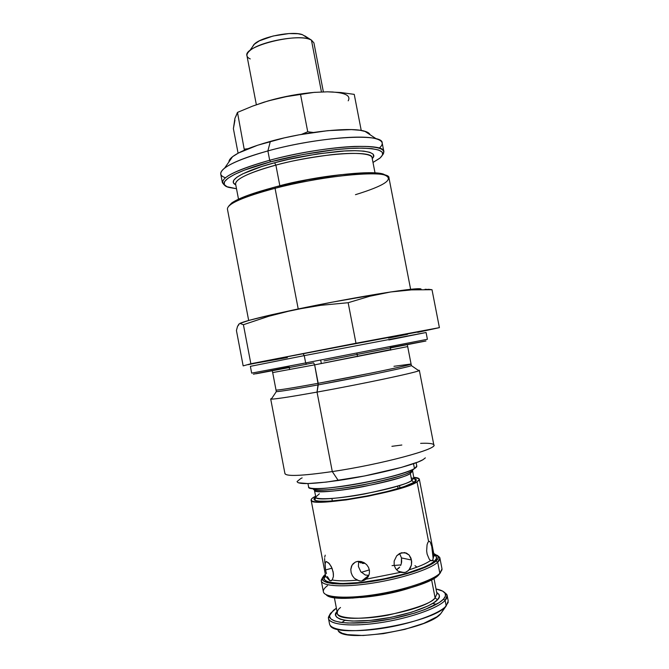 <?xml version="1.0" encoding="UTF-8"?>
<svg xmlns="http://www.w3.org/2000/svg" width="669" height="669" viewBox="0 0 669 669"><rect width="100%" height="100%" fill="white"/><g stroke="black" fill="none" stroke-linecap="round" stroke-linejoin="round"><path stroke-width="1" d="M320.668 360.047L320.936 361.436L320.668 360.047M320.944 361.503L321.346 363.576L320.944 361.503M307.957 483.562L308.61 486.948C305.842 494.383 400.38 478.109 414.462 468.576L413.509 463.676L414.462 468.576C407.145 472.916 379.766 480.191 353.232 484.649C326.656 489.148 307.372 489.8 308.635 486.555M410.967 471.545L414.462 468.576L410.967 471.545L413.099 469.73L410.967 471.545L410.331 473.476L410.967 471.545C397.846 480.451 311.144 495.378 313.125 488.521C311.821 491.096 332.961 490.678 363.351 484.849C392.26 478.628 408.132 474.187 410.967 471.545M297.069 481.479C297.571 484.565 311.302 484.231 338.263 480.501L332.292 471.578C300.916 476.052 285.145 476.621 284.977 473.284M369.355 569.913L361.319 572.338L369.355 569.913M397.629 486.062L398.105 488.521M363.877 563.432L362.297 563.365L363.877 563.432M360.808 562.938L359.454 562.186L360.808 562.938M358.617 561.475L359.454 562.186L358.617 561.475M412.104 470.583L412.505 471.152L410.331 473.476C397.361 482.332 312.105 496.942 314.463 490.034C313.025 492.601 333.455 492.334 363.376 486.622C391.867 480.501 407.521 476.119 410.331 473.476L411.694 480.551L410.331 473.476L412.505 471.152L412.104 470.583M270.694 398.967L284.952 473.677C286.591 476.571 302.371 475.868 332.292 471.578L317.039 392.093C287.352 397.378 271.907 399.669 270.694 398.967L271.806 398.356L271.296 399.125C275.494 399.134 290.747 396.792 317.039 392.093L318.243 384.884C294.251 389.241 280.269 391.499 276.289 391.666L276.013 390.019C277.125 390.445 291.191 388.212 318.193 383.304L371.88 372.942C393.548 368.56 411.644 364.488 411.067 364.011L393.957 366.303M433.194 557.026L432.902 560.12L430.961 560.689L432.651 560.497L434.022 555.111M427.742 542.743L428.586 541.505L417.046 481.906L428.586 541.505L429.456 541.313L430.292 542.174L431.764 546.523L433.127 558.205L434.114 555.446L435.118 555.947L433.989 554.81M361.603 581.085L363.953 580.449L361.603 581.085L368.845 575.399L365.257 574.997L360.8 571.736L358.4 566.467L358.668 561.308L358.4 566.467L360.8 571.736L365.257 574.997L368.811 575.399L361.603 581.085L359.312 580.96L354.461 578.367L352.421 575.783L351.158 572.723L350.799 569.511L352.019 565.154L355.139 562.211L357.187 561.483L361.076 561.517L364.095 562.671L366.687 564.711L368.552 567.454L369.464 570.624L369.313 573.868L368.126 576.829L366.06 579.178L400.564 572.338L405.33 572.413L408.207 570.716L410.281 568.098L411.427 565.004L411.694 561.676L410.967 558.155L409.11 555.027L404.762 552.569L399.677 553.439L396.725 555.772L394.158 561.04L394.158 564.987L394.158 561.04L396.725 555.772L401.35 552.778L406.359 553.037L409.11 555.027L411.485 560.012L401.492 557.938L399.577 553.497L401.492 557.938L411.485 560.012L411.427 565.004L409.027 569.871C419.103 566.66 426.278 563.541 430.568 560.497L429.222 559.125M326.296 561.592L329.416 563.708L332.058 568.257L333.396 573.584L333.405 576.511L332.225 579.99C337.929 581.06 346.216 581.118 357.087 580.174L354.386 578.3L352.32 575.616L351.091 572.438L350.815 569.194L351.501 566.191L353.132 563.699L355.565 562.01L357.974 561.358L361.076 561.517L364.095 562.671L366.687 564.711L368.552 567.454L369.464 570.624L369.313 573.868L368.126 576.829L366.06 579.178L400.564 572.338L397.762 570.891L395.563 568.499L394.258 565.43L395.563 568.499L397.762 570.891L400.564 572.338L404.26 572.639L398.239 571.234M325.577 561.977L324.975 564.929L325.586 569.963L332.016 568.157L325.586 569.963L325.025 563.649L325.577 561.977L326.924 561.684M319.364 493.797L315.801 497C313.502 504.259 398.799 489.75 411.694 480.551L413.86 478.118L412.497 470.248M434.44 561.174L432.651 560.497L434.44 561.174L436.422 558.531L436.213 556.29L433.938 554.542C437.3 556.608 437.467 558.824 434.44 561.174C431.421 565.012 408.257 575.516 368.954 581.461C329.549 586.838 319.096 580.19 325.535 575.415L324.039 578.509L325.268 580.567L328.688 582.139L341.667 583.569L361.193 582.448L384.065 578.886L406.3 573.492L424.029 567.228L430.267 564.109L434.44 561.174M427.123 544.566L427.876 542.475M328.462 562.696L331.255 566.534L333.17 571.987L333.405 576.511L332.225 579.99C337.929 581.06 346.216 581.118 357.087 580.174L360.992 581.127M326.43 573.609L325.669 570.398L326.43 573.609M325.803 576.653L328.521 578.936L327.392 576.578L330.068 580.826L332.225 579.99L331.188 580.734L329.625 580.592L325.711 576.318L311.118 500.086C310.976 499.107 312.314 497.903 315.132 496.465L312.122 498.346L311.102 499.919L312.164 501.114L315.325 501.867L327.576 501.901L346.166 499.927L368.084 496.222L389.509 491.414L406.744 486.363L417.046 481.906C403.098 492.15 308.493 508.231 311.118 500.086M414.981 565.673L416.954 567.153M414.078 482.332L411.694 480.551L413.91 482.349L416.059 480.651L416.051 479.339L413.919 478.377C417.013 479.397 417.063 480.718 414.078 482.332C411.092 484.799 389.182 492.509 353.508 498.372C317.875 503.874 309.655 500.471 315.835 497.268L314.146 499.325L315.174 500.437L318.185 501.148L329.767 501.165L347.286 499.3L367.908 495.813L388.079 491.297L404.327 486.53L414.078 482.332M411.201 478.001L413.868 478.368M390.721 349.594L314.647 364.856L318.193 383.304L317.039 392.093C361.369 384.157 415.675 372.666 418.827 370.71L411.427 365.642C408.575 366.796 389.308 371.036 368.828 375.158L318.243 384.884L314.647 364.856L272.684 372.583L276.013 390.019C276.648 390.696 301.677 386.348 318.193 383.304C361.594 375.384 413.601 364.513 411.067 364.011L411.427 365.642C408.174 367.256 358.617 377.542 318.243 384.884C302.915 387.694 280.829 391.532 276.289 391.666L271.296 399.125M437.71 562.219L436.104 560.982C428.837 567.847 400.029 577.155 371.529 581.478C342.996 585.86 321.747 584.288 322.341 578.585L325.335 574.353L323.319 576.344L322.341 578.852L323.595 580.968L327.099 582.59L332.777 583.652L349.854 583.828L372.207 581.378L384.19 579.254L407.128 573.693L425.4 567.22L431.823 564.009L436.104 560.982L437.71 562.219C430.435 569.143 401.918 578.501 373.16 583.025C344.368 587.599 322.048 586.353 321.287 580.817L322.642 577.431L321.245 580.207C320.602 586.086 342.344 587.75 371.596 583.268C400.806 578.844 430.318 569.277 437.71 562.219L439.859 573.316L437.71 562.219C439.675 560.379 440.336 558.774 439.7 557.394L437.375 555.337L439.893 557.979L437.71 562.219M407.538 345.622L407.689 346.584L314.647 364.856L313.652 362.899L314.647 364.856L272.684 372.583L272.459 371.63M321.287 580.817L323.378 591.739C324.189 597.551 346.567 599.064 375.376 594.54C404.151 590.066 432.634 580.516 439.859 573.316C432.776 580.349 405.473 589.648 377.266 594.239C349.034 598.872 326.079 597.852 323.629 592.483C322.717 590.526 323.997 588.268 327.484 585.693M326.229 594.741L329.758 596.505L335.47 597.693L352.588 598.094L374.974 595.745L386.958 593.637L409.888 588.001L419.814 584.731L434.532 578.016L438.789 574.855L440.536 572.614L438.789 574.855C426.504 589.665 333.881 605.821 326.121 594.649M253.409 374.18L289.167 367.047L256.102 373.762L306.494 364.271L305.658 362.924L251.669 373.126L305.658 362.924L304.261 355.632L250.373 366.344L251.669 373.126M338.079 630.407C342.244 643.453 429.289 629.345 440.846 613.548L446.181 605.955C433.428 623.475 334.124 639.614 330.009 625.097M328.471 618.373L329.516 623.843C330.486 630.474 353.031 632.79 381.89 628.4C410.716 624.068 439.115 613.958 446.181 605.955L445.111 600.402C438.011 608.263 409.595 618.273 380.778 622.63C351.927 627.045 329.416 624.863 328.471 618.373L330.068 614.033L328.454 617.144C327.007 624.252 348.524 627.221 378.136 623.015C407.705 618.892 437.81 608.514 445.111 600.402L443.497 599.148C436.33 607.042 406.936 617.136 378.094 621.175C349.201 625.281 328.17 622.438 329.549 615.539L333.446 610.27L336.39 608.18M388.856 339.969L426.078 332.501L304.261 355.632L302.99 353.592L248.099 364.697M340.513 607.511C338.28 609.183 337.201 610.981 337.293 612.904C336.047 626.059 423.109 612.913 435.093 597.877L431.572 579.68L435.093 597.877L436.949 593.712L437.509 593.863L436.798 592.935M409.863 588.009C393.707 593.052 377.199 596.238 360.323 597.551C378.805 595.912 395.312 592.734 409.863 588.009M234.953 120.169L233.389 128.649L238.089 153.218L233.389 128.649L234.919 118.405L237.478 112.4L244.377 150.207L237.478 112.4L252.614 106.112L268.144 100.919L284.124 96.972L313.978 92.397L327.425 91.82L340.856 92.531L354.236 94.362L361.235 130.455L354.236 94.362L340.856 92.531L327.425 91.82L333.154 92.013M225.436 177.762C219.432 175.704 219.164 172.477 224.633 168.086C231.992 162.609 246.409 156.889 267.893 150.918L270.343 141.402C251.711 146.636 239.117 151.738 232.561 156.705C230.103 158.637 228.898 160.359 228.957 161.881M383.881 151.679L382.509 155.116C387.351 148.861 378.052 145.967 354.612 146.436C331.59 147.289 297.287 152.841 269.682 160.259L270.56 161.839L244.051 170.269L234.526 174.408L227.962 178.263L224.525 181.667L224.232 184.519L226.967 186.718L236.508 188.733L228.907 187.429C214.699 183.774 231.691 172.125 270.56 161.839L269.682 160.259C320.978 146.11 385.101 142.012 383.881 151.679L382.183 142.94C383.32 132.855 319.138 136.576 267.893 150.918C236.358 159.958 220.645 167.66 220.737 174.032L222.409 182.771C222.359 176.675 238.122 169.173 269.682 160.259L267.893 150.918L269.682 160.259C231.566 171.314 216.656 179.71 224.951 185.464L222.409 182.771M235.605 184.017C234.936 177.854 259.413 169.374 275.879 165.126L279.859 185.848L271.949 187.872L279.834 185.739L275.879 165.126C319.021 153.335 372.993 149.697 372.081 157.742C371.688 153.176 352.429 152.214 330.185 154.857C307.196 157.917 289.1 161.346 275.879 165.126L274.583 162.784C290.078 158.285 311.177 154.514 337.887 151.47C363.468 149.07 378.98 152.44 372.248 158.561L373.628 156.462L373.085 154.104L369.79 152.298L363.785 151.127L355.222 150.684L344.393 150.993L317.767 153.878L288.523 159.364L274.583 162.784L275.879 165.126C249.094 172.61 235.664 178.907 235.605 184.017L238.507 199.178M279.834 185.739C294.444 181.65 314.422 178.013 339.777 174.818C320.167 176.942 300.189 180.58 279.834 185.739M231.675 203.008L230.604 204.563C237.662 199.663 252.481 194.244 275.059 188.307L275.385 186.977C253.2 192.823 238.632 198.166 231.675 203.008L228.673 206.194L232.569 202.398L239.193 198.86L248.784 195.005L275.385 186.977L275.059 188.307C243.407 196.837 227.527 203.736 227.41 209.012L248.676 320.476M298.215 308.953L275.059 188.307L298.215 308.953M437.493 599.75L435.093 597.877L437.493 599.75L439.29 596.965L439.065 594.532L436.698 592.425C440.085 594.808 440.353 597.25 437.493 599.75C434.775 603.831 413.124 614.56 376.722 619.695C340.295 624.16 331.096 616.55 337.042 611.617L335.612 615.129L336.858 617.362L340.111 619.151L345.296 620.406L352.237 621.058L370.283 620.422L391.323 617.278L411.719 612.16L427.968 605.955L433.679 602.786L437.493 599.75M305.449 36.544L311.428 40.09L321.446 91.921L311.428 40.09C299.361 32.12 242.805 46.002 246.961 55.761L256.352 104.732M323.378 91.862L313.912 42.866L311.428 40.09L304.713 35.825M252.43 46.905L253.902 44.522L259.363 40.834L273.077 36.017L288.975 33.567L297.931 33.726L302.463 34.688C292.871 30.724 261.98 36.67 254.554 43.92L252.43 46.905M250.239 58.922C246.058 57.007 245.841 54.34 249.587 50.903C258.778 41.955 297.814 34.437 309.663 39.337L311.428 40.09M445.111 593.278C446.106 594.967 445.562 596.915 443.497 599.148L445.111 600.402C447.21 598.111 447.753 596.104 446.725 594.373L445.111 593.278C443.898 591.337 440.871 589.907 436.029 588.996L442.635 591.103L445.136 593.319L445.454 596.029L443.497 599.148L439.29 602.543L424.631 609.66L414.73 613.063L391.817 618.833L368.167 622.354L347.93 623.048L340.178 622.295L334.425 620.874L330.846 618.858L329.516 616.341L330.411 613.44L336.39 608.188M334.349 597.534L337.293 612.904C336.239 617.696 357.681 620.891 388.12 615.129C416.979 608.297 432.634 602.543 435.093 597.877L436.949 593.712L433.972 578.351M250.858 363.752L439.399 327.634L417.707 332.359L439.399 327.634L432.007 289.71L439.399 327.634L355.975 343.239L348.156 302.714L355.975 343.239L250.858 363.752L243.416 324.716L250.858 363.752L243.165 365.884L236.425 330.494L243.165 365.884L250.858 363.752M388.488 338.088L407.647 334.291M427.19 330.243L302.99 353.592L304.261 355.632L250.373 366.344M425.032 289.276L432.007 289.71L411.502 289.886L390.688 291.968L369.589 296.283L348.156 302.714L320.627 305.332L294.009 309.839L268.269 316.395L243.416 324.716L269.289 316.094L294.009 309.839L320.627 305.332L348.156 302.714L369.589 296.283L390.688 291.968L411.502 289.886L432.007 289.71L428.436 289.292M239.025 323.93L237.52 326.413L236.425 330.494L237.52 326.413L239.034 324.473M420.851 289.602C422.984 287.879 412.924 288.665 390.688 291.968L387.343 292.487C362.096 296.392 324.373 303.392 294.009 309.839L271.48 314.79C253.584 318.946 242.998 321.839 239.719 323.487L248.634 320.484L272.132 314.647L331.908 302.221L390.688 291.968L406.978 289.702L420.015 288.757M239.945 323.411L243.416 324.716M410.624 289.292L388.973 177.895C390.453 169.508 326.505 174.726 275.059 188.307C316.93 177.31 371.17 170.955 384.357 174.952C394.66 178.983 385.026 185.564 355.473 194.687M386.757 175.746L382.785 173.907C369.756 169.943 316.496 176.156 275.385 186.977L307.941 179.769L340.471 174.734L367.022 172.753L376.605 173.003L383.245 174.032L386.757 175.746M235.764 184.845C224.207 179.275 254.956 167.668 274.583 162.784L261.964 166.447L242.738 173.84L236.851 177.243L233.707 180.27L233.33 182.813L235.764 184.845M270.56 161.839L303.074 154.497L335.621 149.639L349.996 148.434L362.247 148.108L371.88 148.643L378.579 149.998L382.175 152.08L382.651 154.773L380.134 157.951L373.001 162.45L379.566 158.411C387.527 151.562 380.084 148.133 357.254 148.142C334.676 148.61 299.06 154.196 270.56 161.839M229.484 159.975L232.586 156.68L238.448 153.025L257.69 145.215L284.325 137.881L299.001 134.837L327.751 130.664L351.409 129.602L360.056 130.279L366.135 131.693L370.032 134.712C369.522 133.282 367.766 132.127 364.764 131.241C351.501 126.784 305.566 131.492 270.343 141.402L267.893 150.918C308.56 139.612 361.636 134.009 376.354 138.876C383.069 140.916 384.014 144.002 379.206 148.15M248.04 148.694L244.511 149.154L248.04 148.694M307.732 131.768L301.51 134.377L307.732 131.768L300.481 94.17L307.732 131.768L313.209 132.462L307.732 131.768M348.206 100.818C351.225 95.232 344.301 92.23 327.425 91.82L313.978 92.397L292.253 95.45L276.08 98.786L263.477 102.332M315.224 92.289C299.52 93.585 283.823 96.453 268.144 100.919L291.015 95.525L314.02 92.389M235.873 116.465L237.478 112.4L252.614 106.112L264.406 102.039M446.725 594.373L444.074 592.073L447.168 595.519L445.111 600.402L446.181 605.955L448.23 600.979L447.168 595.519M287.352 357.564L250.474 364.078L302.99 353.592M427.399 339.283L426.078 332.501L304.261 355.632L305.658 362.924L427.399 339.283L305.658 362.924L306.502 364.271M448.238 602.326L440.846 613.548L442.301 611.474L440.846 613.548L437.008 616.751L423.753 623.383L404.795 629.37L383.312 633.66L363.041 635.508L347.412 634.638L342.143 633.25L338.832 631.31M436.38 604.299L432.609 603.463M344.936 620.347L341.75 622.521M442.042 569.679L439.859 573.316L442.008 568.893L439.893 557.979M258.401 373.344L290.53 367.314M324.055 360.909L425.961 340.998M425.802 340.964L390.328 347.571M306.302 364.229L313.418 362.874M433.729 553.48L438.078 556.29C438.697 557.628 438.036 559.192 436.104 560.982L438.128 558.264L437.894 555.956L433.729 553.48M413.701 477.323L419.087 478.745L419.12 480.133L417.046 481.906L419.346 479.238C419.103 478.226 417.222 477.582 413.701 477.323M315.801 497C314.388 499.701 334.851 499.618 364.781 493.914C393.272 487.751 408.91 483.302 411.694 480.551L413.86 478.118L415.683 480.467L413.927 482.349C407.003 486.84 379.967 494.115 354.545 498.196C328.195 502.57 312.975 501.432 314.982 499.86L315.801 497L314.263 489.415M432.885 552.711L433.169 555.696M363.953 580.449L366.06 579.178L363.953 580.449M404.26 572.639L406.384 572.003L409.027 569.871C419.103 566.66 426.278 563.541 430.568 560.497L431.338 560.781M418.827 370.71L418.066 370.191L419.338 370.342C422.281 371.22 364.99 383.504 317.039 392.093L332.292 471.578C380.619 464.487 437.442 449.259 433.838 445.01L419.338 370.342M392.051 565.606L400.873 564.92M324.616 558.498L324.866 562.955M325.218 555.161L324.708 557.218M401.643 561.826L401.492 557.938L401.283 563.716L401.643 561.826M400.622 565.497L401.283 563.716L400.622 565.497M398.49 568.416L399.686 567.086L396.5 569.729L398.49 568.416M429.264 559.175L427.123 554.116L426.646 550.913L427.048 544.892M432.651 560.497L431.112 560.739L429.916 559.961M391.909 446.323L401.843 445.019M420.625 443.355C428.202 443.029 432.55 443.463 433.663 444.651C440.102 448.473 382.216 464.261 332.292 471.578L338.263 480.501C372.232 475.609 414.094 465.214 422.959 459.728L422.95 459.728M416.628 465.758C417.197 466.46 416.469 467.397 414.462 468.576L416.804 466.117L416.151 462.731M301.284 478.318L302.137 477.875M300.757 478.527L297.061 481.546M298.157 482.75L307.815 483.57L326.422 482.081L364.496 475.977L401.358 467.414L418.05 461.995L422.959 459.728L425.359 457.872M356.886 353.073L357.154 354.461M357.162 354.528L357.564 356.602M390.144 346.634L390.403 347.98M390.42 348.072L390.813 350.088M399.477 485.485L399.962 487.96M321.245 580.207L322.341 578.585M328.454 617.144L329.549 615.539M224.633 168.086L232.561 156.705M249.587 50.903L254.554 43.92M309.663 39.337L302.463 34.688M337.293 612.904L336.825 613.256L337.143 612.127M271.48 314.79L269.289 316.094M384.357 174.952L382.785 173.907M372.081 157.742L375.025 172.895M376.354 138.876L364.764 131.241M439.7 557.394L438.078 556.29M407.689 346.584L411.067 364.011M434.114 555.446L419.346 479.238M325.711 576.318L324.967 577.163L325.586 575.683M368.31 576.519L362.849 580.843M364.521 563.365L359.445 562.177M331.715 580.458L330.277 580.868M432.5 560.605L431.196 560.756M331.883 498.505L332.359 500.981M289.652 369.564L289.267 367.557M289.251 367.465L288.991 366.11"/></g></svg>
